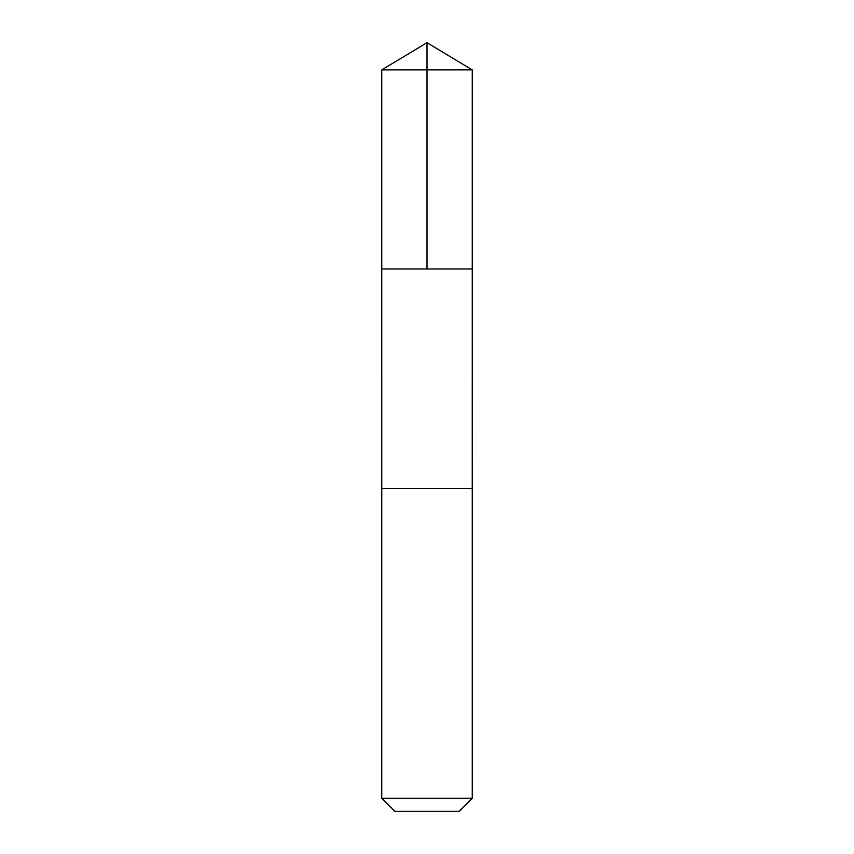 <?xml version="1.0" encoding="UTF-8"?>
<svg xmlns="http://www.w3.org/2000/svg" width="854" height="854" viewBox="0 0 854 854"><rect width="100%" height="100%" fill="white"/><g stroke="black" fill="none" stroke-linecap="round" stroke-linejoin="round"><path stroke-width="1.28" d="M381.749 268.978L472.251 268.978L472.251 69.889L381.749 69.889L381.749 268.978L472.251 268.978L472.241 488.488L381.759 488.488L381.749 268.978M460.189 488.488L381.749 488.488L381.749 798.234L472.251 798.234L472.251 488.488L460.189 488.488M472.251 798.234L459.185 811.3L394.815 811.3L381.749 798.234M381.749 69.889L427 42.7L427 268.978M427 42.7L472.251 69.889"/></g></svg>
